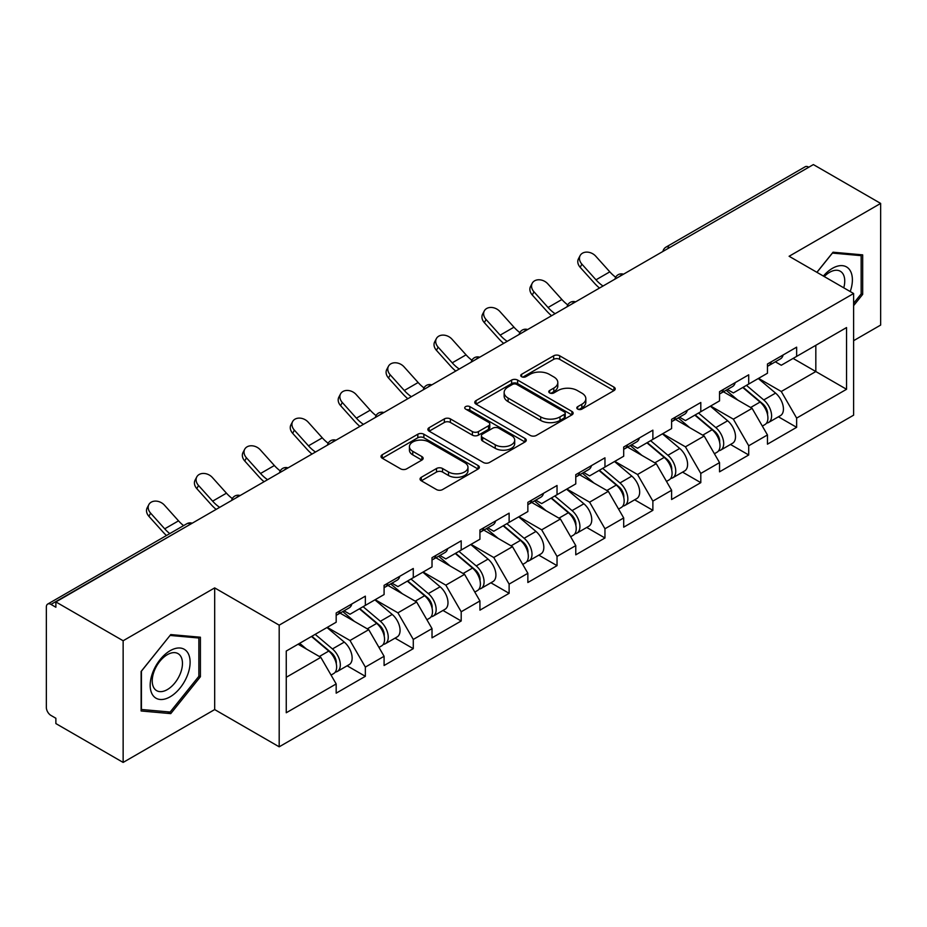<?xml version="1.0" encoding="UTF-8"?>
<svg xmlns="http://www.w3.org/2000/svg" width="927" height="927" viewBox="0 0 927 927"><rect width="100%" height="100%" fill="white"/><g stroke="black" fill="none" stroke-linecap="round" stroke-linejoin="round"><path stroke-width="1.39" d="M577.706 409.108A2.99 1.727 0 0 0 581.924 409.108L613.964 390.603A4.264 2.457 0 0 0 615.215 388.865A4.264 2.457 0 0 0 613.964 387.127L559.688 355.794A4.264 2.457 0 0 0 553.662 355.794L521.623 374.288A2.99 1.727 0 0 0 520.742 375.505A2.99 1.727 0 0 0 521.623 376.721A2.99 1.727 0 0 0 525.841 376.721L529.989 374.334A13.65 7.879 0 0 1 549.282 374.334L553.813 376.941A13.65 7.879 0 0 1 557.811 382.515A13.65 7.879 0 0 1 553.813 388.089L549.665 390.476A2.99 1.727 0 0 0 548.784 391.692A2.99 1.727 0 0 0 549.665 392.921A2.99 1.727 0 0 0 553.882 392.921L558.031 390.522A13.65 7.879 0 0 1 577.324 390.522L581.855 393.129A13.65 7.879 0 0 1 585.841 398.703A13.65 7.879 0 0 1 581.855 404.276L577.706 406.663A2.99 1.727 0 0 0 576.826 407.892A2.99 1.727 0 0 0 577.706 409.108L577.706 406.663M421.287 477.301A4.264 2.457 0 0 0 420.047 479.039A4.264 2.457 0 0 0 421.287 480.777L436.513 489.572A4.264 2.457 0 0 0 442.55 489.572L478.123 469.027A4.264 2.457 0 0 0 479.375 467.289A4.264 2.457 0 0 0 478.123 465.551L423.859 434.218A4.264 2.457 0 0 0 417.822 434.218L382.248 454.751A4.264 2.457 0 0 0 380.997 456.501A4.264 2.457 0 0 0 382.248 458.239L400.638 468.853A4.264 2.457 0 0 0 406.663 468.853L421.889 460.07A4.264 2.457 0 0 0 423.141 458.32A4.264 2.457 0 0 0 421.889 456.582L412.77 451.322A11.402 6.582 0 0 1 409.433 446.663A11.402 6.582 0 0 1 416.478 440.58A11.402 6.582 0 0 1 428.9 442.005L464.636 462.631A11.402 6.582 0 0 1 467.973 467.289A11.402 6.582 0 0 1 460.939 473.373A11.402 6.582 0 0 1 448.506 471.947L442.55 468.506A4.264 2.457 0 0 0 436.513 468.506L421.287 477.301L421.287 480.777M214.682 587.903L123.14 640.754L55.875 601.924L813.373 164.577L880.65 203.419L789.109 256.269L853.616 293.511L279.189 625.157L214.682 587.903L214.682 709.572L279.189 746.814L279.189 625.157M530.29 435.435A4.264 2.457 0 0 0 536.316 435.435L571.901 414.89A4.264 2.457 0 0 0 573.153 413.152A4.264 2.457 0 0 0 571.901 411.414L517.625 380.082A4.264 2.457 0 0 0 511.6 380.082L476.014 400.615A4.264 2.457 0 0 0 474.763 402.364A4.264 2.457 0 0 0 476.014 404.102L530.29 435.435M466.802 409.746A2.99 1.727 0 0 1 469.838 410.174L469.838 406.629L525.018 438.483A4.264 2.457 0 0 1 526.258 440.221A4.264 2.457 0 0 1 525.018 441.959L489.433 462.503A4.264 2.457 0 0 1 483.407 462.503L429.131 431.171L429.131 427.683A4.264 2.457 0 0 0 427.88 429.433A4.264 2.457 0 0 0 429.131 431.171M429.131 427.683L444.357 418.9A4.264 2.457 0 0 1 450.383 418.9L472.399 431.6A4.264 2.457 0 0 0 478.425 431.6L488.529 425.771A4.264 2.457 0 0 0 489.78 424.033A4.264 2.457 0 0 0 488.529 422.295L465.609 409.062A2.99 1.727 0 0 1 464.74 407.845A2.99 1.727 0 0 1 466.582 406.246A2.99 1.727 0 0 1 469.838 406.629M279.189 746.814L853.616 415.169L853.616 293.511M347.127 665.795L365.354 676.316L365.354 667.092L350 640.499L327.266 627.37M365.354 676.316L336.177 693.164L336.177 683.941L286.258 712.759L286.258 651.044L336.177 622.226L336.177 613.002L365.354 596.154L365.354 605.377L384.091 594.555L384.091 585.343L413.28 568.494L413.28 577.706L432.017 566.895L432.017 557.672L461.194 540.823L461.194 550.047L479.931 539.224L479.931 530.001L509.12 513.152L509.12 522.376L527.857 511.565L527.857 502.341L557.034 485.493L557.034 494.717L575.771 483.894L575.771 474.67L604.96 457.822L604.96 467.046L623.697 456.223L623.697 447.011L652.875 430.163L652.875 439.375L671.611 428.564L671.611 419.34L700.8 402.492L700.8 411.715L719.537 400.893L719.537 391.669L748.715 374.821L748.715 384.045L767.452 373.233L767.452 364.01L796.641 347.161L796.641 356.385L846.548 327.567L846.548 389.282L796.641 418.1L781.276 391.495L758.541 378.378M778.413 416.802L796.641 427.324L796.641 418.1M796.641 427.324L767.452 444.172L767.452 434.948L748.715 445.771L733.361 419.166L710.627 406.038M730.488 444.462L748.715 454.983L748.715 445.771M748.715 454.983L719.537 471.831L719.537 462.619L700.8 473.43L685.435 446.826L662.701 433.709M682.573 472.133L700.8 482.654L700.8 473.43M700.8 482.654L671.611 499.502L671.611 490.279L652.875 501.101L637.521 474.497L614.786 461.368M634.647 499.804L652.875 510.325L652.875 501.101M652.875 510.325L623.697 527.173L623.697 517.95L604.96 528.761L589.595 502.167L566.861 489.039M586.733 527.463L604.96 537.984L604.96 528.761M604.96 537.984L575.771 554.833L575.771 545.609L557.034 556.432L541.681 529.827L518.946 516.71M538.807 555.134L557.034 565.655L557.034 556.432M557.034 565.655L527.857 582.504L527.857 573.28L509.12 584.103L493.755 557.498L471.02 544.369M490.893 582.793L509.12 593.315L509.12 584.103M509.12 593.315L479.931 610.163L479.931 600.951L461.194 611.762L445.841 585.157L423.106 572.04M442.967 610.464L461.194 620.986L461.194 611.762M461.194 620.986L432.017 637.834L432.017 628.61L413.28 639.433L397.915 612.828L375.18 599.699M395.053 638.135L413.28 648.657L413.28 639.433M413.28 648.657L384.091 665.505L384.091 656.281L365.354 667.092M344.056 610.823L350 614.242L365.354 605.377M350 640.499L368.737 629.676L340.07 613.118M384.091 656.281L368.737 629.676M391.982 583.153L397.915 586.582L413.28 577.706M397.915 612.828L416.652 602.005L387.984 585.458M432.017 628.61L416.652 602.005M439.896 555.482L445.841 558.911L461.194 550.047M445.841 585.157L464.578 574.346L435.91 557.787M479.931 600.951L464.578 574.346M487.822 527.822L493.755 531.252L509.12 522.376M493.755 557.498L512.492 546.675L483.824 530.128M527.857 573.28L512.492 546.675M535.736 500.151L541.681 503.581L557.034 494.717M541.681 529.827L560.418 519.016L531.75 502.457M575.771 545.609L560.418 519.016M583.662 472.48L589.595 475.91L604.96 467.046M589.595 502.167L608.332 491.345L579.665 474.786M623.697 517.95L608.332 491.345M631.577 444.821L637.521 448.251L652.875 439.375M637.521 474.497L656.258 463.674L627.591 447.127M671.611 490.279L656.258 463.674M679.503 417.15L685.435 420.58L700.8 411.715M685.435 446.826L704.172 436.014L675.505 419.456M719.537 462.619L704.172 436.014M727.417 389.491L733.361 392.921L748.715 384.045M733.361 419.166L752.098 408.343L723.431 391.797M767.452 434.948L752.098 408.343M808.773 167.242L669.618 247.579M667.66 248.714A6.512 3.766 120 0 1 669.306 247.405A6.512 3.766 60 0 0 666.049 247.08L805.204 166.744A6.512 3.766 60 0 1 808.46 167.057M775.343 361.82L781.276 365.25L796.641 356.385M781.276 391.495L815.83 371.542L815.83 345.296L846.548 327.567M793.106 358.425L846.548 389.282M853.616 340.684L880.65 325.076L880.65 203.419M123.14 640.754L123.14 762.423L55.875 723.581L55.875 718.263L50.962 715.424A6.512 3.766 -120 0 1 46.35 707.44L46.35 607.058A6.512 3.766 -120 0 1 47.694 604.08A6.512 3.766 -120 0 1 50.962 604.404L55.875 607.243L55.875 601.924M123.14 762.423L214.682 709.572M286.258 677.289L320.812 657.347L298.088 644.219M336.177 683.941L320.812 657.347M853.616 305.655L862.678 294.38L862.678 254.867L833.037 252.214L816.884 272.306M200.406 637.22L170.753 634.578L141.113 671.449L141.113 710.974L170.753 713.628L200.406 676.745L200.406 637.22M578.9 409.525L581.855 407.822A13.65 7.879 0 0 0 585.841 402.248L585.841 398.703M557.811 382.515L557.811 386.061A13.65 7.879 0 0 1 553.813 391.634L550.858 393.338M613.906 390.638L559.688 359.34A4.264 2.457 0 0 0 553.662 359.34L522.816 377.15M571.843 414.925L517.625 383.627A4.264 2.457 0 0 0 511.6 383.627L476.072 404.137M564.358 414.369A2.99 1.727 0 0 0 565.238 413.152A2.99 1.727 0 0 0 564.358 411.936L516.721 384.427A2.99 1.727 0 0 0 512.504 384.427L508.123 386.953A13.65 7.879 0 0 0 504.137 392.527A13.65 7.879 0 0 0 508.123 398.089L540.696 416.895A13.65 7.879 0 0 0 559.989 416.895L564.358 414.369L564.358 417.915A2.99 1.727 0 0 0 565.238 416.698L565.238 413.152M504.137 392.527L504.137 396.072A13.65 7.879 0 0 0 508.123 401.646L508.123 398.089M564.358 417.915L559.989 420.441A13.65 7.879 0 0 1 540.696 420.441L508.123 401.646M429.189 431.206L444.357 422.445L444.357 418.9M489.78 424.033L489.78 427.579A4.264 2.457 0 0 1 488.529 429.317L478.425 435.157A4.264 2.457 0 0 1 472.399 435.157L450.383 422.445A4.264 2.457 0 0 0 444.357 422.445M469.838 410.174L524.96 441.994M495.238 444.786A11.402 6.582 0 0 0 507.672 446.223A11.402 6.582 0 0 0 514.705 440.14A11.402 6.582 0 0 0 511.368 435.481L498.784 428.204A4.264 2.457 0 0 0 492.747 428.204L482.654 434.045A4.264 2.457 0 0 0 481.403 435.783A4.264 2.457 0 0 0 482.654 437.521L495.238 444.786L495.238 448.344A11.402 6.582 0 0 0 507.672 449.769A11.402 6.582 0 0 0 514.705 443.685L514.705 440.14M481.403 435.783L481.403 439.328A4.264 2.457 0 0 0 482.654 441.067L482.654 437.521M495.238 448.344L482.654 441.067M467.973 467.289L467.973 470.835A11.402 6.582 0 0 1 460.939 476.918A11.402 6.582 0 0 1 448.506 475.493L442.55 472.052A4.264 2.457 0 0 0 436.513 472.052L421.345 480.812M409.433 446.663L409.433 450.209A11.402 6.582 0 0 0 412.77 454.867L412.77 451.322M421.843 460.105L412.77 454.867M478.065 469.062L423.859 437.764A4.264 2.457 0 0 0 417.822 437.764L382.306 458.274M861.148 293.5L862.678 294.38M198.865 675.864L200.406 676.745M167.625 711.82L170.753 713.628M763.802 404.821L761.646 403.569M766.548 423.094A14.334 8.273 -120 0 0 768.634 422.445A14.334 8.273 -120 0 0 771.206 412.422A14.334 8.273 -120 0 0 763.744 399.943L746.455 385.354M768.634 422.445L780.453 415.62A14.334 8.273 -120 0 0 783.037 405.597A14.334 8.273 -120 0 0 775.575 393.106L758.286 378.529M743.13 387.277L762.84 403.917A8.691 5.017 60 0 1 767.533 414.624M762.33 426.084L764.949 424.578A14.334 8.273 -120 0 0 767.521 414.554A14.334 8.273 -120 0 0 760.059 402.063L742.77 387.486M737.788 400.082L726.119 390.244M599.514 288.054A34.751 20.07 60 0 1 594.311 283.036L580.198 267.335A9.78 7.497 -152.4 0 1 578.448 258.818L580.128 255.609A9.78 7.497 27.6 0 0 581.878 264.125L595.991 279.827A29.108 16.802 -120 0 0 603.025 286.026M615.69 277.231A29.108 16.802 -120 0 1 609.815 271.843L595.702 256.153A9.78 7.497 27.6 0 0 580.128 255.609M771.299 361.785A14.334 8.273 60 0 1 768.634 365.69A14.334 8.273 60 0 1 767.452 366.177M783.13 354.96A14.334 8.273 60 0 1 780.453 358.865L768.634 365.69M850.221 291.553A28.239 16.304 120 0 0 832.423 268.332A28.239 16.304 120 0 0 823.373 276.049M843.755 287.81A21.379 12.341 120 0 0 840.314 271.252A21.379 12.341 120 0 0 829.619 272.306A21.379 12.341 120 0 0 824.254 276.559M816.954 272.341L832.423 253.083L861.148 255.655L861.148 293.952L853.616 303.314M859.236 254.554L861.148 255.655M152.851 695.262A28.239 16.304 120 0 0 180.128 687.95A28.239 16.304 120 0 0 187.439 652.237A28.239 16.304 120 0 0 160.162 659.549A28.239 16.304 120 0 0 152.851 695.262M154.253 688.413A21.379 12.341 120 0 0 156.651 690.65A21.379 12.341 120 0 0 176.547 680.661A21.379 12.341 120 0 0 180.441 655.841A21.379 12.341 120 0 0 178.03 653.616A21.379 12.341 120 0 0 158.146 663.593A21.379 12.341 120 0 0 154.253 688.413M170.139 635.447L198.865 638.019L198.865 676.316L170.139 712.04L141.425 709.479L141.425 671.183L170.081 635.412M196.964 636.919L198.865 638.019M715.876 432.48L713.732 431.24M718.634 450.754A14.334 8.273 -120 0 0 720.708 450.116A14.334 8.273 -120 0 0 723.292 440.093A14.334 8.273 -120 0 0 715.818 427.602L698.529 413.025M720.708 450.116L732.539 443.28A14.334 8.273 -120 0 0 735.111 433.268A14.334 8.273 -120 0 0 727.649 420.777L710.36 406.188M695.204 414.937L714.926 431.576A8.691 5.017 60 0 1 719.619 442.283M714.416 453.743L717.023 452.237A14.334 8.273 -120 0 0 719.607 442.225A14.334 8.273 -120 0 0 712.133 429.734L694.844 415.145M689.862 427.753L678.193 417.903M667.961 460.151L665.806 458.911M670.708 478.425A14.334 8.273 -120 0 0 672.793 477.776A14.334 8.273 -120 0 0 675.366 467.764A14.334 8.273 -120 0 0 667.903 455.273L650.615 440.684M672.793 477.776L684.624 470.951A14.334 8.273 -120 0 0 687.197 460.928A14.334 8.273 -120 0 0 679.734 448.448L662.446 433.859M647.289 442.608L667 459.247A8.691 5.017 60 0 1 671.693 469.954M666.49 481.414L669.109 479.908A14.334 8.273 -120 0 0 671.681 469.885A14.334 8.273 -120 0 0 664.219 457.405L646.93 442.816M641.947 455.412L630.279 445.574M620.036 487.811L617.892 486.571M622.793 506.096A14.334 8.273 -120 0 0 624.868 505.447A14.334 8.273 -120 0 0 627.452 495.424A14.334 8.273 -120 0 0 619.978 482.944L602.689 468.355M624.868 505.447L636.698 498.622A14.334 8.273 -120 0 0 639.271 488.599A14.334 8.273 -120 0 0 631.808 476.107L614.52 461.53M599.363 470.279L619.085 486.918A8.691 5.017 60 0 1 623.778 497.614M618.576 509.085L621.183 507.567A14.334 8.273 -120 0 0 623.767 497.556A14.334 8.273 -120 0 0 616.293 485.064L599.004 470.476M594.022 483.083L582.353 473.233M572.121 515.482L569.966 514.242M574.867 533.755A14.334 8.273 -120 0 0 576.953 533.106A14.334 8.273 -120 0 0 579.526 523.095A14.334 8.273 -120 0 0 572.063 510.603L554.775 496.015M576.953 533.106L588.784 526.281A14.334 8.273 -120 0 0 591.356 516.269A14.334 8.273 -120 0 0 583.894 503.778L566.606 489.189M551.449 497.938L571.159 514.578A8.691 5.017 60 0 1 575.852 525.285M570.65 536.745L573.268 535.238A14.334 8.273 -120 0 0 575.841 525.227A14.334 8.273 -120 0 0 568.378 512.735L551.09 498.147M546.107 510.742L534.439 500.904M524.195 543.152L522.052 541.901M526.953 561.426A14.334 8.273 -120 0 0 529.027 560.777A14.334 8.273 -120 0 0 531.611 550.765A14.334 8.273 -120 0 0 524.137 538.274L506.849 523.685M529.027 560.777L540.858 553.952A14.334 8.273 -120 0 0 543.431 543.929A14.334 8.273 -120 0 0 535.968 531.449L518.68 516.86M503.523 525.609L523.245 542.249A8.691 5.017 60 0 1 527.938 552.955M522.735 564.416L525.342 562.909A14.334 8.273 -120 0 0 527.927 552.886A14.334 8.273 -120 0 0 520.453 540.395L503.164 525.818M498.181 538.413L486.513 528.575M551.588 315.725A34.751 20.07 60 0 1 546.385 310.707L532.283 295.006A9.78 7.497 -152.4 0 1 530.534 286.489L532.214 283.268A9.78 7.497 27.6 0 0 533.964 291.796L548.066 307.497A29.108 16.802 -120 0 0 555.099 313.697M567.764 304.902A29.108 16.802 -120 0 1 561.889 299.514L547.787 283.813A9.78 7.497 27.6 0 0 532.214 283.268M723.384 389.456A14.334 8.273 60 0 1 720.708 393.361A14.334 8.273 60 0 1 719.537 393.848M735.204 382.619A14.334 8.273 60 0 1 732.539 386.536L720.708 393.361M503.674 343.384A34.751 20.07 60 0 1 498.471 338.378L484.357 322.677A9.78 7.497 -152.4 0 1 482.608 314.149L484.288 310.939A9.78 7.497 27.6 0 0 486.038 319.456L500.151 335.157A29.108 16.802 -120 0 0 507.185 341.356M519.85 332.561A29.108 16.802 -120 0 1 513.975 327.185L499.862 311.484A9.78 7.497 27.6 0 0 484.288 310.939M675.459 417.115A14.334 8.273 60 0 1 672.793 421.02A14.334 8.273 60 0 1 671.611 421.507M687.289 410.29A14.334 8.273 60 0 1 684.624 414.195L672.793 421.02M455.748 371.055A34.751 20.07 60 0 1 450.545 366.038L436.443 350.336A9.78 7.497 -152.4 0 1 434.693 341.82L436.374 338.61A9.78 7.497 27.6 0 0 438.123 347.127L452.225 362.828A29.108 16.802 -120 0 0 459.259 369.027M471.924 360.232A29.108 16.802 -120 0 1 466.049 354.844L451.947 339.143A9.78 7.497 27.6 0 0 436.374 338.61M627.544 444.786A14.334 8.273 60 0 1 624.868 448.691A14.334 8.273 60 0 1 623.697 449.178M639.363 437.961A14.334 8.273 60 0 1 636.698 441.866L624.868 448.691M407.834 398.714A34.751 20.07 60 0 1 402.631 393.708L388.517 378.007A9.78 7.497 -152.4 0 1 386.768 369.479L388.448 366.269A9.78 7.497 27.6 0 0 390.197 374.798L404.311 390.499A29.108 16.802 -120 0 0 411.345 396.686M424.01 387.903A29.108 16.802 -120 0 1 418.135 382.515L404.021 366.814A9.78 7.497 27.6 0 0 388.448 366.269M579.618 472.457A14.334 8.273 60 0 1 576.953 476.362A14.334 8.273 60 0 1 575.771 476.849M591.449 465.621A14.334 8.273 60 0 1 588.784 469.525L576.953 476.362M359.908 426.385A34.751 20.07 60 0 1 354.705 421.368L340.603 405.667A9.78 7.497 -152.4 0 1 338.853 397.15L340.533 393.94A9.78 7.497 27.6 0 0 342.283 402.457L356.385 418.158A29.108 16.802 -120 0 0 363.419 424.357M376.084 415.563A29.108 16.802 -120 0 1 370.209 410.186L356.107 394.485A9.78 7.497 27.6 0 0 340.533 393.94M531.704 500.117A14.334 8.273 60 0 1 529.027 504.021A14.334 8.273 60 0 1 527.857 504.508M543.523 493.291A14.334 8.273 60 0 1 540.858 497.196L529.027 504.021M476.281 570.812L474.126 569.572M479.027 589.085A14.334 8.273 -120 0 0 481.113 588.448A14.334 8.273 -120 0 0 483.685 578.425A14.334 8.273 -120 0 0 476.223 565.933L458.935 551.356M481.113 588.448L492.944 581.611A14.334 8.273 -120 0 0 495.516 571.6A14.334 8.273 -120 0 0 488.054 559.108L470.765 544.52M455.609 553.28L475.319 569.908A8.691 5.017 60 0 1 480.012 580.615M474.809 592.075L477.428 590.569A14.334 8.273 -120 0 0 480.001 580.557A14.334 8.273 -120 0 0 472.538 568.066L455.25 553.477M450.267 566.084L438.598 556.235M311.993 454.056A34.751 20.07 60 0 1 306.791 449.039L292.677 433.338A9.78 7.497 -152.4 0 1 290.927 424.821L292.608 421.6A9.78 7.497 27.6 0 0 294.357 430.128L308.471 445.829A29.108 16.802 -120 0 0 315.504 452.028M328.17 443.233A29.108 16.802 -120 0 1 322.295 437.845L308.181 422.144A9.78 7.497 27.6 0 0 292.608 421.6M483.778 527.787A14.334 8.273 60 0 1 481.113 531.692A14.334 8.273 60 0 1 479.931 532.179M495.609 520.962A14.334 8.273 60 0 1 492.944 524.867L481.113 531.692M428.355 598.483L426.211 597.243M431.113 616.756A14.334 8.273 -120 0 0 433.187 616.107A14.334 8.273 -120 0 0 435.771 606.096A14.334 8.273 -120 0 0 428.297 593.604L411.009 579.016M433.187 616.107L445.018 609.282A14.334 8.273 -120 0 0 447.59 599.259A14.334 8.273 -120 0 0 440.128 586.779L422.839 572.191M407.683 580.939L427.405 597.579A8.691 5.017 60 0 1 432.098 608.286M426.895 619.746L429.502 618.239A14.334 8.273 -120 0 0 432.086 608.216A14.334 8.273 -120 0 0 424.612 595.737L407.324 581.148M402.341 593.743L390.673 583.906M264.068 481.716A34.751 20.07 60 0 1 258.865 476.71L244.763 461.009A9.78 7.497 -152.4 0 1 243.013 452.48L244.693 449.271A9.78 7.497 27.6 0 0 246.443 457.787L260.545 473.488A29.108 16.802 -120 0 0 267.579 479.688M280.244 470.893A29.108 16.802 -120 0 1 274.369 465.516L260.267 449.815A9.78 7.497 27.6 0 0 244.693 449.271M435.864 555.447A14.334 8.273 60 0 1 433.187 559.352A14.334 8.273 60 0 1 432.017 559.838M447.683 548.622A14.334 8.273 60 0 1 445.018 552.527L433.187 559.352M380.441 626.142L378.286 624.902M383.187 644.427A14.334 8.273 -120 0 0 385.273 643.778A14.334 8.273 -120 0 0 387.845 633.755A14.334 8.273 -120 0 0 380.383 621.275L363.094 606.687M385.273 643.778L397.104 636.953A14.334 8.273 -120 0 0 399.676 626.93A14.334 8.273 -120 0 0 392.214 614.439L374.925 599.862M359.769 608.61L379.491 625.25A8.691 5.017 60 0 1 384.172 635.945M378.969 647.417L381.588 645.899A14.334 8.273 -120 0 0 384.16 635.887A14.334 8.273 -120 0 0 376.698 623.396L359.409 608.807M354.427 621.414L342.758 611.565M216.153 509.387A34.751 20.07 60 0 1 210.95 504.369L196.837 488.668A9.78 7.497 -152.4 0 1 195.087 480.151L196.767 476.942A9.78 7.497 27.6 0 0 198.517 485.458L212.631 501.159A29.108 16.802 -120 0 0 219.664 507.359M232.329 498.564A29.108 16.802 -120 0 1 226.455 493.176L212.341 477.475A9.78 7.497 27.6 0 0 196.767 476.942M387.938 583.118A14.334 8.273 60 0 1 385.273 587.023A14.334 8.273 60 0 1 384.091 587.509M399.769 576.293A14.334 8.273 60 0 1 397.104 580.198L385.273 587.023M332.515 653.813L330.371 652.573M335.273 672.087A14.334 8.273 -120 0 0 337.347 671.438A14.334 8.273 -120 0 0 339.931 661.426A14.334 8.273 -120 0 0 332.457 648.935L315.168 634.346M337.347 671.438L349.178 664.613A14.334 8.273 -120 0 0 351.75 654.601A14.334 8.273 -120 0 0 344.288 642.11L326.999 627.521M311.843 636.27L331.565 652.909A8.691 5.017 60 0 1 336.258 663.616M331.055 675.076L333.662 673.57A14.334 8.273 -120 0 0 336.246 663.558A14.334 8.273 -120 0 0 328.772 651.067L311.484 636.478M306.501 649.074L299.664 643.303M166.466 535.516A34.751 20.07 60 0 1 163.025 532.04L148.923 516.339A9.78 7.497 -152.4 0 1 147.173 507.811L148.853 504.601A9.78 7.497 27.6 0 0 150.603 513.129L164.705 528.83A29.108 16.802 -120 0 0 169.78 533.593M183.604 525.621A29.108 16.802 -120 0 1 178.529 520.847L164.427 505.145A9.78 7.497 27.6 0 0 148.853 504.601M340.024 610.789A14.334 8.273 60 0 1 337.347 614.694A14.334 8.273 60 0 1 336.177 615.18M351.843 603.952A14.334 8.273 60 0 1 349.178 607.857L337.347 614.694M190.417 524.242L50.962 604.404M191.762 523.465A6.512 3.766 -60 0 0 190.105 524.068A6.512 3.766 -120 0 0 186.848 523.743L47.694 604.08M619.734 276.373A6.512 3.766 120 0 1 621.391 275.064A6.512 3.766 -60 0 1 623.048 274.462M571.82 304.044A6.512 3.766 120 0 1 573.465 302.735A6.512 3.766 -60 0 1 575.122 302.132M523.894 331.704A6.512 3.766 120 0 1 525.551 330.394A6.512 3.766 -60 0 1 527.208 329.803M475.98 359.375A6.512 3.766 120 0 1 477.625 358.065A6.512 3.766 -60 0 1 479.282 357.463M428.054 387.046A6.512 3.766 120 0 1 429.711 385.736A6.512 3.766 -60 0 1 431.368 385.134M380.14 414.705A6.512 3.766 120 0 1 381.785 413.396A6.512 3.766 -60 0 1 383.442 412.793M332.214 442.376A6.512 3.766 120 0 1 333.871 441.067A6.512 3.766 -60 0 1 335.528 440.464M284.299 470.035A6.512 3.766 120 0 1 285.945 468.726A6.512 3.766 -60 0 1 287.602 468.135M236.373 497.706A6.512 3.766 120 0 1 238.03 496.397A6.512 3.766 -60 0 1 239.687 495.794M581.855 407.822L581.855 404.276M549.665 392.921L549.665 390.476M553.813 391.634L553.813 388.089M521.623 376.721L521.623 374.288M553.662 359.34L553.662 355.794M559.688 359.34L559.688 355.794M613.964 390.603L613.964 387.127M476.014 404.102L476.014 400.615M511.6 383.627L511.6 380.082M517.625 383.627L517.625 380.082M571.901 414.89L571.901 411.414M540.696 420.441L540.696 416.895M559.989 420.441L559.989 416.895M450.383 422.445L450.383 418.9M472.399 435.157L472.399 431.6M478.425 435.157L478.425 431.6M488.529 429.317L488.529 425.771M525.018 441.959L525.018 438.483M436.513 472.052L436.513 468.506M442.55 472.052L442.55 468.506M448.506 475.493L448.506 471.947M421.889 460.07L421.889 456.582M382.248 458.239L382.248 454.751M417.822 437.764L417.822 434.218M423.859 437.764L423.859 434.218M478.123 469.027L478.123 465.551M763.744 399.943L775.575 393.106M750.638 407.509L760.059 402.063M581.878 264.125L580.198 267.335M609.815 271.843L595.991 279.827M715.818 427.602L727.649 420.777M702.724 435.169L712.133 429.734M667.903 455.273L679.734 448.448M654.798 462.84L664.219 457.405M619.978 482.944L631.808 476.107M606.884 490.499L616.293 485.064M572.063 510.603L583.894 503.778M558.958 518.17L568.378 512.735M524.137 538.274L535.968 531.449M511.044 545.841L520.453 540.395M533.964 291.796L532.283 295.006M561.889 299.514L548.066 307.497M486.038 319.456L484.357 322.677M513.975 327.185L500.151 335.157M438.123 347.127L436.443 350.336M466.049 354.844L452.225 362.828M390.197 374.798L388.517 378.007M418.135 382.515L404.311 390.499M342.283 402.457L340.603 405.667M370.209 410.186L356.385 418.158M476.223 565.933L488.054 559.108M463.118 573.5L472.538 568.066M294.357 430.128L292.677 433.338M322.295 437.845L308.471 445.829M428.297 593.604L440.128 586.779M415.203 601.171L424.612 595.737M246.443 457.787L244.763 461.009M274.369 465.516L260.545 473.488M380.383 621.275L392.214 614.439M367.277 628.83L376.698 623.396M198.517 485.458L196.837 488.668M226.455 493.176L212.631 501.159M332.457 648.935L344.288 642.11M319.363 656.501L328.772 651.067M150.603 513.129L148.923 516.339M178.529 520.847L164.705 528.83M666.049 247.08A6.512 6.512 0 0 0 662.921 251.449M623.477 274.218A6.512 6.512 0 0 0 614.995 279.108M575.563 301.878A6.512 6.512 0 0 0 567.081 306.779M527.637 329.548A6.512 6.512 0 0 0 519.155 334.438M479.722 357.219A6.512 6.512 0 0 0 471.24 362.109M431.797 384.879A6.512 6.512 0 0 0 423.315 389.78M383.882 412.55A6.512 6.512 0 0 0 375.4 417.44M335.956 440.209A6.512 6.512 0 0 0 327.486 445.111M288.042 467.88A6.512 6.512 0 0 0 279.56 472.77M240.116 495.551A6.512 6.512 0 0 0 231.646 500.441M192.202 523.21A6.512 6.512 0 0 0 186.848 523.743"/></g></svg>
